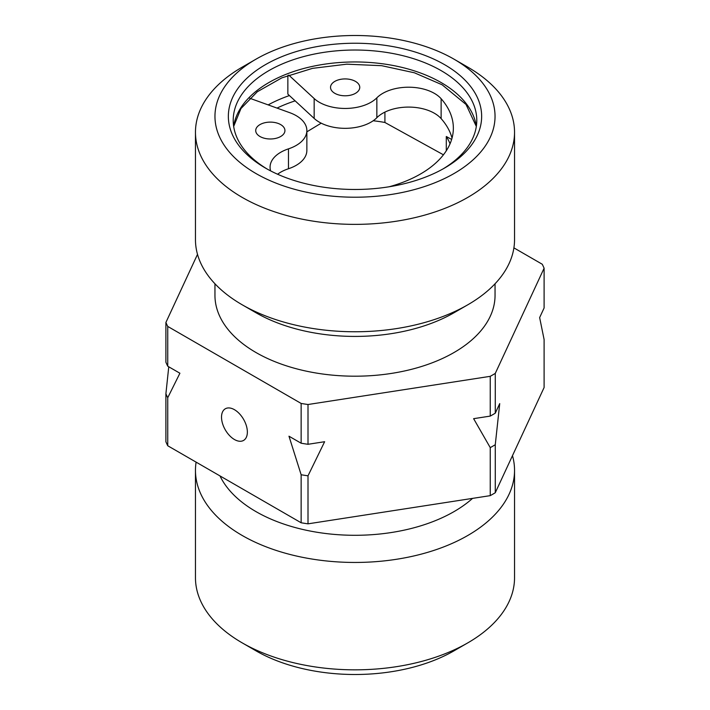 <?xml version="1.0" encoding="UTF-8"?>
<svg xmlns="http://www.w3.org/2000/svg" width="710" height="710" viewBox="0 0 710 710"><rect width="100%" height="100%" fill="white"/><g stroke="black" fill="none" stroke-linecap="round" stroke-linejoin="round"><path stroke-width="1.06" d="M234.442 409.688A18.265 10.543 -120 0 0 225.31 408.783A18.265 10.543 -120 0 0 222.505 423.417A18.265 10.543 -120 0 0 234.442 439.517A18.265 10.543 -120 0 0 243.574 440.422A18.265 10.543 -120 0 0 246.379 425.787A18.265 10.543 -120 0 0 234.442 409.688M219.985 475.913A140.048 80.86 0 0 0 255.973 511.608A140.048 80.86 0 0 0 472.558 498.384M196.102 462.13A159.537 92.105 0 0 0 195.463 470.348A159.537 92.105 0 0 0 242.19 535.473A159.537 92.105 0 0 0 416.051 555.442A159.537 92.105 0 0 0 514.537 470.348A159.537 92.105 0 0 0 512.487 455.642M467.81 642.861L454.027 650.813A140.048 80.86 0 0 1 255.973 650.822A140.048 80.86 0 0 0 255.973 650.822A140.048 80.86 0 0 0 255.973 650.813L242.19 642.861A159.537 92.105 0 0 0 467.81 642.861A159.537 92.105 0 0 0 514.537 577.736L514.537 470.348M214.952 283.769L214.952 295.342A140.048 80.86 0 0 0 255.973 352.515A140.048 80.86 0 0 0 408.596 370.043A140.048 80.86 0 0 0 495.047 295.342L495.047 283.769M255.973 59.187L242.19 67.139A159.537 92.105 0 0 0 195.463 132.264L195.463 239.652A159.537 92.105 0 0 0 242.19 304.785L255.973 312.737A140.048 80.86 0 0 0 255.973 312.737A140.048 80.86 0 0 0 454.027 312.737L467.81 304.785A159.537 92.105 0 0 0 514.537 239.652L514.537 132.264A159.537 92.105 0 0 0 467.81 67.139L454.036 59.187A140.048 80.86 0 0 0 454.027 59.178A140.048 80.86 0 0 0 255.973 59.187A140.048 80.86 0 0 0 255.973 173.533A140.048 80.86 0 0 0 454.027 173.533A140.048 80.86 0 0 0 454.027 59.187L467.81 67.139M255.973 312.737L242.19 304.785A159.537 92.105 0 0 0 467.81 304.785M195.463 132.264A159.537 92.105 0 0 0 242.19 197.398A159.537 92.105 0 0 0 416.051 217.358A159.537 92.105 0 0 0 514.537 132.264M444.558 64.654A126.655 73.121 0 0 0 265.442 64.654A126.655 73.121 0 0 0 265.442 168.057A126.655 73.121 0 0 0 265.442 168.066A126.655 73.121 0 0 0 444.558 168.057A126.655 73.121 0 0 0 444.558 64.654M442.8 169.06A121.783 70.308 0 0 0 476.783 120.336A121.783 70.308 0 0 0 441.114 70.618A121.783 70.308 0 0 0 308.397 55.38A121.783 70.308 0 0 0 233.217 120.336A121.783 70.308 0 0 0 267.2 169.06M289.405 95.566A126.655 73.121 0 0 0 268.158 104.894M495.269 413.193L499.725 403.599L495.269 444.726A194.851 112.499 180 0 1 490.246 447.628L473.623 418.669L490.246 416.095A194.851 112.499 0 0 0 495.269 413.193L495.269 373.424L544.1 268.211A194.851 112.499 0 0 0 542.262 264.244L513.898 247.87M490.246 416.095L490.246 376.327A194.851 112.499 0 0 0 495.269 373.424M308.007 475.815A194.851 112.499 180 0 1 301.147 474.759L288.979 436.206L301.147 443.226A194.851 112.499 0 0 0 308.007 444.291L324.63 441.718L308.007 475.815L308.007 523.838L490.246 495.642A194.851 112.499 180 0 0 495.269 492.74L544.1 387.536L544.1 339.513L539.644 317.583L544.1 307.98L544.1 268.211M167.737 326.431L167.737 366.209A194.851 112.499 0 0 1 165.9 362.242L165.9 322.464A194.851 112.499 0 0 0 167.737 326.431L301.147 403.449A194.851 112.499 0 0 0 308.007 404.514L490.246 376.327M167.737 366.209L179.905 373.229L167.737 397.733A194.851 112.499 180 0 1 165.9 393.775L168.758 366.795M308.007 523.838A194.851 112.499 180 0 1 301.147 522.773L301.147 474.759M195.463 470.348L195.463 577.736A159.537 92.105 0 0 0 242.19 642.861L255.973 650.813M301.147 522.773L167.737 445.756A194.851 112.499 180 0 1 165.9 441.789L165.9 393.775M167.737 445.756L167.737 397.733M197.513 254.358L165.9 322.464M495.269 492.74L495.269 444.726M490.246 495.642L490.246 447.628M308.007 444.291L308.007 404.514M301.147 443.226L301.147 403.449M443.439 154.807L384.918 122.484L384.918 112.109M384.918 122.484A97.43 56.25 0 0 0 373.194 120.762M321.319 123.238A97.43 56.25 0 0 0 320.991 123.309L306.862 131.838M450.051 143.784A97.43 56.25 0 0 0 446.297 136.498L451.64 139.444M446.297 136.498L446.297 150.786M355.47 81.393A14.617 8.44 0 0 0 339.549 79.564A14.617 8.44 0 0 0 330.523 87.357A14.617 8.44 0 0 0 334.809 93.321A14.617 8.44 0 0 0 350.731 95.149A14.617 8.44 0 0 0 359.757 87.357A14.617 8.44 0 0 0 355.47 81.393M280.654 124.587A14.617 8.44 0 0 0 264.732 122.759A14.617 8.44 0 0 0 255.715 130.551A14.617 8.44 0 0 0 259.993 136.515A14.617 8.44 0 0 0 275.915 138.343A14.617 8.44 0 0 0 284.941 130.551A14.617 8.44 0 0 0 280.654 124.587M287.852 75.455L287.852 94.128L314.166 118.428A36.538 21.096 0 0 0 319.305 122.155A36.538 21.096 0 0 0 376.85 117.718A36.538 21.096 180 0 1 409.457 107.095A36.538 21.096 180 0 1 441.132 118.614A112.357 64.867 180 0 1 452.03 138.104M288.784 75.109L314.166 98.539A36.538 21.096 0 0 0 319.305 102.275A36.538 21.096 0 0 0 376.85 97.829A36.538 21.096 180 0 1 409.457 87.215A36.538 21.096 180 0 1 441.132 98.725A112.357 64.867 180 0 1 453.353 128.155A112.357 64.867 180 0 1 389.133 186.774M270.634 170.897A36.538 21.096 180 0 1 270.066 167.169A36.538 21.096 180 0 1 288.464 148.86A36.538 21.096 0 0 0 306.862 130.551A36.538 21.096 0 0 0 289.698 112.668L249.698 98.228M277.592 174.234A36.538 21.096 180 0 1 288.464 168.749A36.538 21.096 0 0 0 306.862 150.44L306.862 130.551M233.661 126.3A121.783 70.308 180 0 1 313.216 66.225A121.783 70.308 180 0 1 441.114 82.546A121.783 70.308 180 0 1 476.339 126.3M295.138 100.864A121.783 70.308 0 0 0 277.024 108.089M314.166 118.428L314.166 98.539M288.464 168.749L288.464 148.86M441.132 118.614L441.132 98.725M376.85 117.718L376.85 97.829M476.321 126.424L466.026 104.459L442.126 84.783L414.4 72.784L381.705 65.693L346.773 64.175L312.524 68.355L281.834 77.86L257.295 91.759L240.956 108.55L233.679 126.424"/></g></svg>
